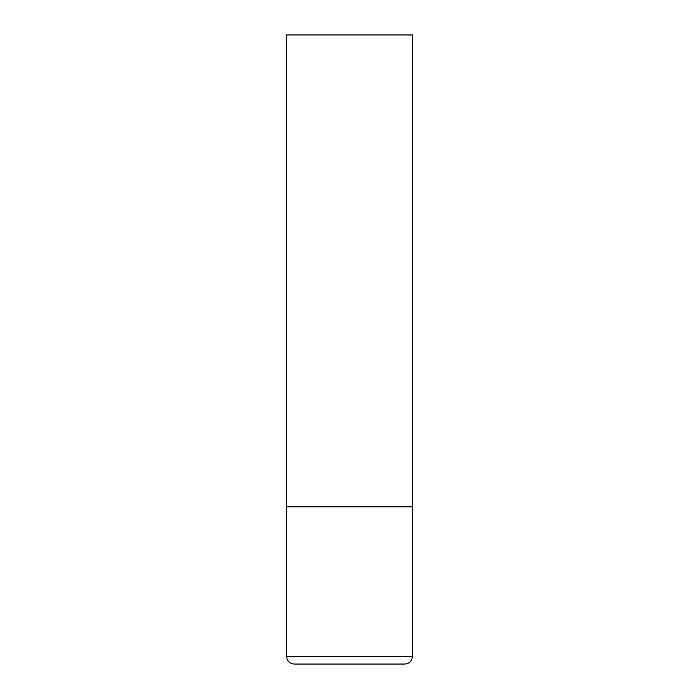 <?xml version="1.0" encoding="UTF-8"?>
<svg xmlns="http://www.w3.org/2000/svg" width="699" height="699" viewBox="0 0 699 699"><rect width="100%" height="100%" fill="white"/><g stroke="black" fill="none" stroke-linecap="round" stroke-linejoin="round"><path stroke-width="1.05" d="M412.41 656.501L412.41 506.775L286.59 506.775L412.41 506.775L412.41 34.95L286.59 34.95L286.59 656.501C287.036 661.088 289.552 663.604 294.139 664.05L404.861 664.05C409.448 663.604 411.964 661.088 412.41 656.501L286.59 656.501"/></g></svg>
